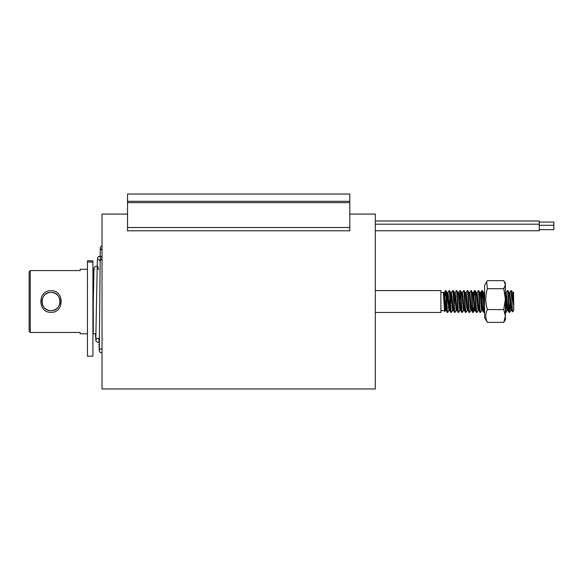 <?xml version="1.0" encoding="UTF-8"?>
<svg xmlns="http://www.w3.org/2000/svg" width="583" height="583" viewBox="0 0 583 583"><rect width="100%" height="100%" fill="white"/><g stroke="black" fill="none" stroke-linecap="round" stroke-linejoin="round"><path stroke-width="0.87" d="M349.8 214.07L375.306 214.07L375.306 388.97L102.025 388.97L102.025 214.07L127.531 214.07M51.013 292.411L51.013 292.411C39.265 291.843 39.258 311.198 51.013 310.63C62.76 311.205 62.767 291.843 51.013 292.411A9.109 9.109 0 0 1 57.753 295.399M51.013 312.32C37.501 312.991 37.509 290.043 51.013 290.72C64.524 290.043 64.509 312.998 51.013 312.32M87.45 269.273L80.162 269.273L80.162 270.585L80.162 269.273M29.15 271.729L30.243 270.585L30.243 332.456L29.15 331.312L29.15 271.729L30.243 270.585L80.162 270.585M80.162 332.456L80.162 333.767L80.162 332.456L30.243 332.456L29.15 331.312M87.45 333.767L80.162 333.767M58.22 295.953A9.109 9.109 0 0 1 59.036 297.213M59.561 298.365A9.109 9.109 0 0 1 59.553 304.676M57.374 308.043A9.109 9.109 0 0 1 51.013 310.63M93.28 274.192L92.916 274.192M93.28 328.848L92.916 329.548M93.28 269.273L93.28 333.767L96.049 333.767M50.109 310.586A9.109 9.109 0 0 1 42.078 303.306M41.947 302.417A9.109 9.109 0 0 1 42.282 298.919M44.344 295.319A9.109 9.109 0 0 1 49.22 292.586M127.531 201.317L349.8 201.317L349.8 194.03L127.531 194.03L127.531 227.501L349.8 227.501L349.8 230.795L127.531 230.795L127.531 227.501M349.8 201.317L349.8 227.501M539.275 222.065L553.85 222.065L553.85 229.658L539.275 229.658M375.306 220.972L539.275 220.972L539.275 230.751L375.306 230.751M440.894 310.63L444.538 310.63L443.313 292.411L444.312 292.564L443.816 295.647M443.313 292.411L440.894 292.411M449.901 299.56L448.925 310.426L447.729 312.452C447.117 313.129 446.512 289.911 445.908 290.589L445.397 290.633L444.538 292.411M448.925 310.426L447.496 295.187L447.103 292.615L445.908 290.589M447.729 312.452L447.219 312.408L446.068 310.426L444.312 292.564M447.27 312.452C446.665 313.129 446.053 289.911 445.448 290.589L444.538 301.52L444.538 292.119M511.036 290.589L511.947 301.52L511.495 290.589L510.985 290.633L509.834 292.615L509.44 295.187M513.477 292.615L513.769 304.945L512.69 292.615L511.495 290.589M511.262 307.853L510.868 310.426L509.673 312.452C509.061 313.129 508.456 289.911 507.851 290.589L507.341 290.633L506.19 292.615L505.796 295.187M510.868 310.426L509.44 295.187L509.046 292.615L507.851 290.589M509.673 312.452L509.163 312.408L508.012 310.426L506.19 292.615M509.214 312.452C508.609 313.129 507.997 289.911 507.392 290.589M507.618 307.853L507.225 310.426L506.029 312.452L505.388 306.461M506.029 312.452L505.388 311.912M484.619 311.708L484.167 312.452C483.555 313.129 482.95 289.911 482.345 290.589L481.835 290.633L481.427 293.788L480.873 303.481M484.619 304.945L483.54 292.615L482.345 290.589M484.167 312.452L483.657 312.408L482.505 310.426L480.749 292.564L479.838 292.564L479.306 296.091M483.708 312.452C483.103 313.129 482.491 289.911 481.886 290.589M482.571 310.477L481.66 310.477L480.523 312.452C479.911 313.129 479.306 289.911 478.701 290.589L478.191 290.633L477.04 292.615M481.66 310.477L480.29 295.187L479.896 292.615L478.701 290.589M480.523 312.452L480.013 312.408L478.862 310.426L477.105 292.564L476.194 292.564L475.662 296.091M480.064 312.452C479.459 313.129 478.847 289.911 478.242 290.589M478.468 307.853L478.075 310.426L476.879 312.452C476.267 313.129 475.662 289.911 475.058 290.589L474.547 290.633L473.994 296.091M478.927 310.477L478.016 310.477L476.646 295.187L476.253 292.615L475.058 290.589M476.879 312.452L476.369 312.408L475.218 310.426L473.462 292.564L472.609 292.615L470.955 290.589L469.752 292.615L469.359 295.187M476.42 312.452C475.815 313.129 475.203 289.911 474.598 290.589M473.841 306.95L473.236 312.452C472.624 313.129 472.019 289.911 471.414 290.589M473.236 312.452L472.726 312.408L471.574 310.426L469.818 292.564L468.907 292.564L468.375 296.091M472.777 312.452C472.172 313.129 471.56 289.911 470.955 290.589M470.787 310.426L469.592 312.452C468.98 313.129 468.375 289.911 467.77 290.589L467.26 290.633L466.109 292.615L465.321 292.615L463.667 290.589L462.465 292.615L462.071 295.187M471.64 310.477L470.729 310.477L469.359 295.187L468.965 292.615L467.77 290.589M469.592 312.452L469.082 312.408L467.93 310.426L466.174 292.564M469.133 312.452C468.528 313.129 467.916 289.911 467.311 290.589M467.996 310.477L467.085 310.477L465.948 312.452C465.336 313.129 464.731 289.911 464.126 290.589M465.948 312.452L465.438 312.408L464.287 310.426L462.465 292.615M465.489 312.452C464.884 313.129 464.272 289.911 463.667 290.589M463.893 307.853L463.5 310.426L462.304 312.452C461.692 313.129 461.087 289.911 460.483 290.589L459.972 290.633L458.821 292.615L458.427 295.187M464.884 306.95L464.352 310.477L463.441 310.477L462.071 295.187L461.678 292.615L460.483 290.589M462.304 312.452L461.794 312.408L460.643 310.426L459.338 295.187L458.887 292.564L457.976 292.564M461.845 312.452C461.24 313.129 460.628 289.911 460.023 290.589M460.249 307.853L459.856 310.426L458.661 312.452C458.049 313.129 457.444 289.911 456.839 290.589L456.329 290.633L455.177 292.615L454.208 303.481M459.856 310.426L458.427 295.187L458.034 292.615L456.839 290.589M458.661 312.452L458.151 312.408L456.999 310.426L455.177 292.615M458.202 312.452C457.597 313.129 456.985 289.911 456.38 290.589M456.212 310.426L455.017 312.452C454.405 313.129 453.8 289.911 453.195 290.589L452.685 290.633L451.534 292.615L450.564 303.481M457.065 310.477L456.154 310.477L454.784 295.187L454.39 292.615L453.195 290.589M455.017 312.452L454.507 312.408L453.355 310.426L451.534 292.615M454.558 312.452C453.953 313.129 453.341 289.911 452.736 290.589M453.421 310.477L452.51 310.477L451.373 312.452C450.761 313.129 450.156 289.911 449.551 290.589L449.041 290.633L447.955 292.564L447.044 292.564L446.512 296.091M452.51 310.477L451.14 295.187L450.746 292.615L449.551 290.589M451.373 312.452L450.863 312.408L449.712 310.426L447.955 292.564M450.914 312.452C450.309 313.129 449.697 289.911 449.092 290.589M510.023 303.481L509.44 311.621M507.042 299.56L506.634 306.95M506.787 296.091L505.796 311.621M482.112 291.42L481.536 299.56M470.605 299.56L470.197 306.95M466.961 299.56L466.553 306.95M463.317 299.56L462.909 306.95M463.062 296.091L462.654 303.481M460.249 291.42L459.266 306.95M459.419 296.091L459.01 303.481M455.775 296.091L455.367 303.481M452.386 299.56L451.978 306.95M452.131 296.091L451.723 303.481M448.742 299.56L448.334 306.95M448.487 296.091L448.079 303.481M375.306 290.589L440.894 290.589L440.894 312.452L375.306 312.452M513.681 292.323L513.769 292.688M513.769 304.945L513.769 310.63L512.523 311.876L511.947 301.52M444.538 311.701L445.281 310.426L443.459 292.615M444.538 309.252L444.538 306.199M444.538 292.688L444.538 304.945M513.769 306.199L511.947 293.788M510.81 310.477L511.721 310.477L512.523 311.876M445.099 299.56L444.691 306.95M443.896 295.647L443.852 296.142M513.769 293.242L513.543 292.564L512.632 292.564M511.655 310.426L509.834 292.615M484.619 293.242L484.393 292.564L483.482 292.564M459.798 310.477L460.643 310.426M447.496 295.187L446.921 303.481M446.665 306.95L446.133 310.477L445.223 310.477M507.225 310.426L505.388 292.586M473.279 312.408L474.431 310.426L472.609 292.615M467.085 310.477L465.321 292.615M461.678 292.615L462.53 292.564M454.39 292.615L453.8 296.091M451.599 292.564L450.688 292.564L450.156 296.091M446.257 299.56L445.281 310.426M87.45 301.52L87.45 356.177L92.916 356.177L92.916 260.798L87.45 260.798L87.45 301.52M486.645 281.8L484.619 285.306L484.619 317.735L487.403 322.377C485.267 318.099 485.267 313.836 487.403 309.58C485.267 302.606 485.267 295.654 487.403 288.723L486.645 281.8L487.403 280.663L503.763 280.663L505.388 284.693L505.388 283.302L504.521 281.8M503.763 288.723L505.388 284.693L505.388 319.739L503.763 322.377L505.388 315.979L503.763 309.58L505.388 299.152L503.763 288.723L487.403 288.723M503.763 309.58L487.403 309.58M503.763 322.377L487.403 322.377M349.8 202.636L127.531 202.636M87.45 262.015L92.916 262.015M553.85 225.286L539.275 225.286M539.275 224.193L375.306 224.193M484.364 292.564L484.619 292.119M480.684 292.615L481.835 290.633M473.396 292.615L474.547 290.633M509.899 292.564L508.988 292.564M508.077 310.477L507.166 310.477M506.255 292.564L505.344 292.564M475.283 310.477L474.373 310.477M455.243 292.564L454.332 292.564M449.777 310.477L448.866 310.477M102.025 245.654L100.283 247.484L99.299 350.361L99.875 349.246L102.025 348.627M92.916 330.714L93.28 331.399M98.476 269.273L97.929 267.087L96.712 266.234L94.963 266.548L93.98 268.085L93.302 301.52M95.372 333.767L95.969 341.244L97.893 342.447L99.511 341.689M102.025 259.085L101.646 257.234L100.874 256.403L98.563 256.403L97.609 257.664L97.303 261.563L95.794 339.787L97.376 338.147L99.547 338.876M98.906 338.351L98.972 342.061M99.001 343.919L99.27 351.039L100.225 352.504L102.025 352.817M100.276 248.001L101.092 249.466L102.025 249.932M93.28 303.298L92.916 328.528M98.287 268.77L98.112 269.273M94.227 269.273L94.052 268.792M101.836 258.684C100.823 260.965 99.416 260.965 97.609 258.684"/></g></svg>
